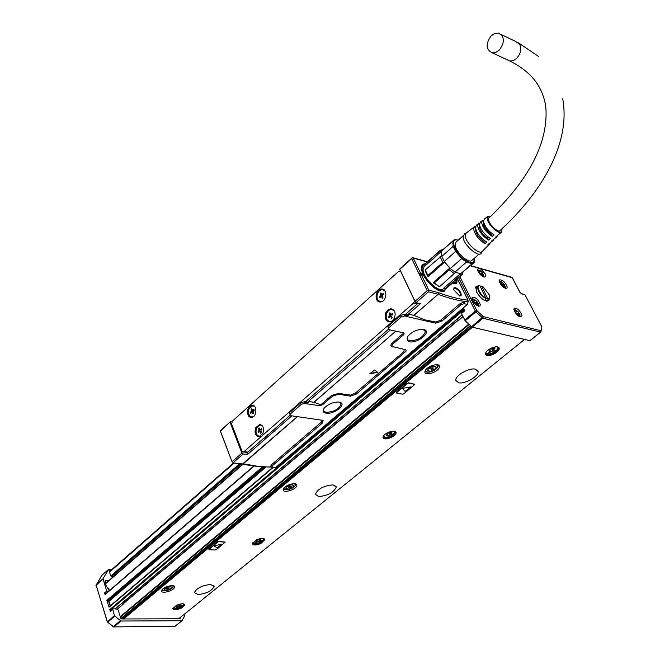 <?xml version="1.0" encoding="UTF-8"?>
<svg xmlns="http://www.w3.org/2000/svg" width="660" height="660" viewBox="0 0 660 660"><rect width="100%" height="100%" fill="white"/><g stroke="black" fill="none" stroke-linecap="round" stroke-linejoin="round"><path stroke-width="0.99" d="M178.679 618.791L524.568 339.413M472.478 327.236L123.635 618.964M218.823 541.324L217.602 542.14L218.823 541.324L225.126 542.066M208.84 549.285L217.478 541.794M408.655 382.792L407.352 383.666L408.655 382.792L414.744 384.277M396.536 392.807L396.66 392.081L407.187 383.295M283.354 488.953L283.173 489.778C282.934 493.416 295.185 490.066 296.678 486.09L296.868 485.24C297.132 481.594 284.782 484.976 283.354 488.953M176.492 605.294L172.87 608.586C173.712 610.244 176.492 610.12 181.219 608.223L184.841 604.923C184.016 603.273 181.228 603.397 176.492 605.294M475.382 369.146C469.103 367.513 454.864 375.705 455.804 380.383L458.601 382.784C464.945 384.318 479.003 376.216 478.096 371.514L475.382 369.146M333.036 484.869C323.779 485.694 317.889 488.837 315.364 494.307L318.664 496.551C327.913 495.693 333.77 492.533 336.253 487.088L333.036 484.869M210.523 584.463C201.976 585.461 196.597 588.176 194.378 592.606L198.082 594.577C206.613 593.554 211.967 590.84 214.145 586.427L210.523 584.463M439.09 367.975L439.486 366.457C439.56 362.447 427.366 365.97 425.246 370.59L424.867 372.058C424.809 376.068 436.904 372.587 439.09 367.975M174.479 587.449L174.562 586.996C174.941 583.729 162.533 587.045 161.675 590.461L161.601 590.881C161.246 594.157 173.572 590.857 174.479 587.449M493.779 354.106C497.359 352.217 499.199 350.303 499.298 348.364C498.481 346.31 495.709 346.277 490.999 348.274C487.427 350.171 485.587 352.085 485.488 354.007C486.313 356.07 489.077 356.103 493.779 354.106M260.832 543.493L264.883 539.674C264.066 537.892 261.277 537.966 256.517 539.896L252.475 543.708C253.3 545.498 256.088 545.424 260.832 543.493M391.314 437.415C394.416 435.806 396.025 434.197 396.14 432.597C395.323 430.642 392.543 430.65 387.791 432.622C384.689 434.231 383.08 435.831 382.973 437.431C383.79 439.387 386.57 439.387 391.314 437.415M209.022 548.864L209.278 549.739L215.152 549.994L216.488 549.524L225.159 542.165L218.947 541.67M396.66 392.081L396.8 393.195L402.526 394.168L403.978 393.665L414.81 384.417L408.82 383.155M295.086 485.818L296.175 484.135M283.231 489.291L285.186 489.761M424.875 371.671L427.531 372.19M437.407 367.57L438.694 365.203M161.733 590.32L163.16 590.683M173.011 587.21L173.91 586.022M209.146 549.211L217.602 542.14M213.906 545.903L217.157 547.833L221.95 544.154L213.873 545.845L217.148 547.816L221.941 544.12M396.825 392.452L407.352 383.666M411.015 386.81L405.149 391.405L411.023 386.851L402.526 388.377L405.149 391.405L402.542 388.426M478.483 268.125L477.518 269.668L478.178 271.673C480.818 275.756 483.211 277.489 485.347 276.853L485.661 275.583L485.001 273.587L480.389 268.661L470.415 265.84M499.249 281.176C501.204 286.044 503.753 288.412 506.913 288.288L507.218 286.984C505.255 282.117 502.705 279.757 499.554 279.898L499.249 281.176M478.021 285.912L476.041 286.39L476.594 292.025C481.008 298.93 485.042 301.834 488.672 300.745L489.274 299.038M521.903 315.356C519.932 310.439 517.366 308.047 514.214 308.195L513.884 309.581C515.839 314.498 518.405 316.899 521.573 316.767L521.903 315.356M480.307 304.648C478.318 299.491 475.621 297.033 472.23 297.264L471.875 298.625C473.855 303.781 476.545 306.257 479.952 306.034L480.307 304.648M487.138 301.257L487.171 300.803M475.934 287.694L475.481 287.661M290.54 486.486L291.225 486.354L290.408 486.502L290.672 487.187L289.724 487.633L289.369 486.75M288.676 486.973L290.408 486.502M288.709 487.006L288.42 487.649L289.319 487.542L289.022 486.791M432.193 367.892L432.985 368.932L432.589 368.148L432.803 368.593L433.455 367.999L432.399 367.793L430.864 368.527L430.881 369.055M432.737 369.039L431.021 369.328M167.508 588.902L167.302 588.291L167.574 589.042L166.633 589.042L166.815 588.423L169.216 587.862L167.92 588.959L167.665 588.184M482.41 276.375L483.508 276.35L482.468 274.205L482.072 275.236M479.746 273.991L480.744 273.248L481.915 275.203L482.732 275.426L482.576 274.799M480.744 273.248L479.647 273.05L479.111 271.986L480.142 271.87L479.572 270.6L480.389 270.831L480.034 271.136M480.216 271.747L480.777 271.268L480.389 270.831M480.777 271.268L482.361 272.77L481.28 273.694M482.468 274.205L483.194 274.04L482.361 272.77M482.65 272.976L481.486 273.966M481.511 273.958L481.784 274.486M180.378 617.422L180.147 618.783L121.737 618.973L120.722 618.123L118.14 609.956L117.232 609.114L113.008 608.792L110.525 610.723M107.761 591.962L106.697 591.112L103.009 578.713L108.553 569.432L111.961 569.382M107.431 621.902L114.394 615.574L120.904 621.019L181.904 620.746L184.528 616.069L184.148 614.369M114.394 615.574L112.645 608.924M110.368 605.74L108.982 601.351L107.489 600.831L263.645 467.016M112.522 609.634L110.377 611.457L109.791 609.601L110.393 610.104L464.145 309.68M105.377 594.124L105.088 594.619L104.569 592.952L106.697 591.112M540.664 332.145L482.889 318.244L475.86 311.834L465.209 320.81L461.472 313.591L461.728 312.84M461.472 313.591L464.714 310.835L463.708 308.789L109.791 609.601M109.337 606.73L109.049 607.233L106.879 600.328L107.489 600.831M111.061 570.166L109.246 570.256L109.139 570.925L110.649 575.685L111.647 576.527L112.86 576.444M108.52 600.864L110.129 605.946M109.164 590.758L105.699 584.735L105.171 580.66L109.081 580.338M465.209 320.81L472.213 327.17L529.897 340.659L540.49 332.236M243.243 464.054L105.196 584.042M109.552 590.419L108.149 588.324M230.092 422.317L241.89 453.123L232.039 461.752L220.432 431.029L230.662 421.41L220.283 430.881L226 445.896M232.039 461.752L225.918 445.888M416.122 302.626L428.439 291.844L428.802 290.161L421.534 275.162L420.585 275.476L419.488 273.215L420.436 272.902L413.267 258.118L412.013 257.911L399.968 268.768L399.704 269.412L415.024 301.529L416.122 302.626L420.387 303.658L408.408 314.119L408.045 315.769L407.599 314.82L404.547 314.111L400.463 315.48L388.022 326.37L388.402 329.554L391.471 330.223L390.25 329.959L308.327 401.453L307.997 403.004L307.609 402.08L304.491 401.602L304.879 402.534L304.21 403.4L319.654 405.735L322.616 404.72L332.442 396.239L331.584 395.464L321.766 403.953L319.927 404.464L313.937 402.32L395.786 331.163L403.054 332.755L402.938 333.778L403.813 334.595L392.89 344.041L391.966 345.353L392.007 346.45L405.487 349.685L406.065 350.303L405.892 351.433L356.268 394.144L355.237 393.212L350.617 395.084L338.555 393.426L331.584 395.464M232.378 462.866L242.682 463.93M420.436 272.902L421.501 273.19L422.598 275.451L421.534 275.162M452.446 283.049L454.171 283.742L456.86 283.338L456.967 279.122M459.608 295.977L461.126 295.672C461.439 292.545 459.55 289.864 455.466 287.62L453.898 287.958L453.841 289.905L459.608 295.977M425.411 263.637L422.812 264.322L421.443 266.475C421.187 273.504 425.626 280.739 434.75 288.197C438.57 290.837 441.68 291.893 444.097 291.373L446.803 287.9M271.153 466.768L270.616 466.595L271.21 464.986L321.486 422.037L322.162 420.106L323.128 420.387L290.235 415.61L290.087 414.158L301.216 404.423L304.21 403.4M241.89 453.123L243.16 454.006L233.178 462.742M243.16 454.006L247.549 454.484L291.835 415.841M421.501 273.19L421.014 273.62L421.789 275.236M459.541 295.96L460.482 295.606C460.771 292.76 459.046 290.309 455.317 288.272L453.989 288.478L453.692 289.212M246.749 452.397L247.549 454.484M263.926 438.504L268.084 434.47M268.117 434.437L268.1 434.858M230.662 421.41L231.982 421.583M304.491 401.602L300.597 402.93L289.476 412.665L290.235 415.61M307.997 403.004L304.879 402.534M395.786 331.163L313.846 402.295L308.327 401.453M408.045 315.769L404.992 315.059L404.547 314.111M435.98 322.063L424.776 319.844L413.911 315.406L438.174 294.319C448.981 298.361 458.832 300.853 467.709 301.81L464.59 301.777L460.028 303.683L440.781 320.125L435.98 322.063L435.732 323.177L404.316 315.95L404.992 315.059M428.439 291.844L438.083 294.286L413.828 315.373L408.408 314.119M289.979 415.322L263.728 438.653M289.476 412.665L290.087 414.158M355.237 393.212L403.747 351.763L404.794 352.737M404.316 349.379L403.747 351.763M393.178 343.777L392.304 342.977C390.604 344.635 390.423 345.881 391.776 346.714L392.989 347.061M392.304 342.977L402.938 333.778M377.635 372.347L374.509 369.988L369.806 373.717L377.668 372.405M321.486 422.037L322.501 422.953L272.209 465.869L271.92 467.008L275.665 467.486L467.338 304.45L468.254 301.298M322.501 422.953L323.128 420.387M350.617 395.084L350.386 396.148L338.382 394.21L332.442 396.239M350.386 396.148L356.268 394.144M403.813 334.595L404.151 332.995L388.682 329.604L388.724 327.888L401.173 316.998L404.316 315.95M435.732 323.177L441.845 321.123L461.101 304.689L460.028 303.683M467.338 304.45L464.178 303.658L461.101 304.689M339.05 402.064C333.185 401.923 328.185 404.011 324.052 408.334L323.194 411.493L323.862 412.401L326.024 413.234C333.217 414.628 346.228 405.273 340.733 402.608L339.05 402.064M423.72 329.497C417.689 329.117 412.393 331.386 407.83 336.286L407.344 340.717L409.414 341.764C416.864 343.736 431.351 332.623 424.809 329.868L423.72 329.497M388.724 327.888L388.022 326.37M400.48 271.029L398.673 271.351L232.295 421.22L231.668 424.19L241.948 450.994L243.202 452.001L243.986 451.654L413.713 302.94L414.661 300.778M305.506 401.758L388.327 329.381M246.807 452.397L247.912 452.092L263.365 438.587M405.537 314.341L418.118 303.105M323.788 408.713L323.466 410.116L324.2 411.543L326.213 412.327C334.051 411.889 339.009 409.134 341.072 404.077L339.322 402.113M407.467 336.831L407.121 338.514L407.69 339.826L409.621 340.799C417.904 340.502 423.175 337.433 425.411 331.6L423.225 329.406M428.802 290.161L438.628 292.677C449.369 296.711 459.154 299.203 467.981 300.168L467.932 301.736M380.919 289.039C375.053 289.839 374.261 302.074 380.086 301.991L380.952 301.925C386.826 301.183 387.659 288.907 381.851 288.964L380.919 289.039M251.773 405.24C246.502 405.628 246.064 417.805 251.353 417.384L251.65 417.359C256.921 417.021 257.392 404.803 252.12 405.215L251.773 405.24M394.441 318.103C396.016 312.947 394.861 309.829 390.976 308.764L388.088 309.746L385.885 312.576C384.318 317.732 385.481 320.842 389.383 321.907L392.254 320.917L394.441 318.103M262.903 433.488C264.322 428.389 263.233 425.378 259.627 424.454L255.7 427.705C254.282 432.795 255.387 435.806 259.009 436.722L262.903 433.488M370.227 373.255L377.52 372.265M391.99 308.938L388.699 309.887L386.496 312.716C385.003 317.163 385.836 320.215 388.996 321.874M260.411 424.537L256.327 427.779C254.95 432.259 255.791 435.237 258.852 436.722M389.557 321.519L391.066 321.593M393.731 310.093L392.337 309.499M259.372 436.359L260.403 436.351M261.822 425.279L260.824 425.015M394.309 310.876L391.528 309.375L390.357 309.515L388.492 310.571L386.801 312.906C385.349 317.699 386.43 320.587 390.052 321.568L391.933 321.139M262.276 425.749L260.23 424.974L256.583 427.985C255.272 432.712 256.295 435.509 259.652 436.359L260.956 436.012M391.066 317.072L391.586 318.202L392.221 317.65L391.693 316.511L392.048 314.87L393.005 314.036L392.65 313.277L391.116 314.341L389.945 312.741L389.309 313.302L389.837 314.432L389.483 316.066L388.534 316.907L388.88 317.658L390.415 316.594L391.982 317.278L390.654 316.651M260.155 432.193L260.584 433.29L261.129 432.811L261.022 430.188L261.839 429.47L261.55 428.736L260.312 429.635L259.256 428.043L258.712 428.521L258.827 431.137L258.002 431.863L258.291 432.589L259.528 431.689L260.923 432.284M388.534 316.907L389.466 317.147M389.309 313.302L390.233 313.508L390.761 314.638L390.406 316.28L389.458 317.113M391.792 314.498L392.617 314.325L391.702 314.119M391.982 317.278L392.172 317.691M260.774 431.896L259.693 431.714M258.002 431.863L258.959 432.003M260.007 429.553L259.768 431.26L258.943 431.978M258.712 428.521L259.487 428.629M261.088 429.734L261.673 429.577L260.733 429.454M123.395 601.961L123.296 604.082L121.258 603.768M121.258 603.685L115.285 608.801M504.075 287.801L505.123 287.76L504.1 285.64L503.704 286.663M501.46 285.442L502.417 284.707L503.58 286.638L504.372 286.852L504.207 286.226M502.417 284.707L501.344 284.518L500.8 283.462L501.798 283.346L501.22 282.076L502.012 282.29L501.674 282.587M501.889 283.156L502.4 282.719L502.012 282.29M502.4 282.719L503.959 284.204L502.895 285.095M504.1 285.64L504.784 285.458L503.959 284.204M504.24 284.411L503.11 285.367M503.39 285.912L504.19 285.236M518.661 316.231L519.799 316.181L518.768 314.045L518.339 315.1M516.12 313.904L517.077 313.129L518.257 315.084L519.049 315.282L518.884 314.647M517.077 313.129L516.005 312.947L515.443 311.866L516.425 311.751L516.285 310.909M516.533 311.471L517.028 311.058L516.64 310.621M517.028 311.058L518.603 312.551L517.498 313.459M518.768 314.045L519.437 313.822L518.603 312.551M518.884 312.749L517.754 313.756M476.734 305.481L478.079 305.481L476.998 303.27L477.271 304.549L476.421 304.334L475.208 302.313L474.07 302.115L473.517 301.001L474.581 300.869L474.012 299.516L474.862 299.739L474.474 300.069M474.68 300.679L475.249 300.193L474.862 299.739M475.249 300.193L476.891 301.736L475.728 302.725M112.942 575.545L112.893 576.419M106.351 582.706L104.635 582.524M107.704 591.954L105.633 593.802M399.803 269.354L415.058 301.339L427.21 290.689L411.7 258.637L399.704 269.412M173.217 607.695C176.674 608.982 180.205 607.918 183.802 604.494L183.851 603.908M179.627 606.136L181.426 605.418L180.031 605.17L181.021 604.197L179.891 604.189L179.173 604.774L179.627 606.136L177.16 607.34L176.913 606.598M177.16 607.34L176.038 607.332L177.02 606.367L175.626 606.111L179.173 604.774M180.007 605.096L179.404 604.585M180.543 606.136L180.287 605.393M176.954 606.177L177.119 605.402M485.71 352.852L485.71 352.852C488.928 354.948 492.896 353.677 497.623 349.049L497.772 346.912M493.556 351.145L494.818 350.122L493.614 349.618L495.148 347.993L494.084 347.754L493.053 348.596L490.149 349.099L488.887 350.13L490.099 350.625L488.573 352.25L489.637 352.481L492.69 350.955L493.556 351.145L491.972 349.181M489.637 352.481L489.25 351.697M493.68 349.784L493.111 350.245M252.788 542.759C256.171 544.285 259.817 543.18 263.719 539.451L263.777 538.543M260.254 541.2L261.228 540.408L259.875 540.094L260.98 538.972L259.867 538.915L255.362 540.952L256.724 541.274L255.618 542.388L260.254 541.2L259.05 539.583M256.567 540.87L256.715 540.177M256.74 542.438L256.459 541.695M383.229 436.367C386.512 438.24 390.34 437.052 394.713 432.811L394.812 431.269M390.918 434.758L392.048 433.843L390.769 433.422L392.106 432.028L391.009 431.879L386.125 434.098L387.403 434.528L386.075 435.905L390.918 434.758L389.54 432.977M387.082 433.793L387.214 433.216M387.173 436.054L386.834 435.286M476.998 303.27L477.757 303.055L476.891 301.736M477.196 301.942L475.926 302.973M476.025 302.94L476.314 303.509M486.181 298.947L479.886 285.599L477.947 285.978C477.015 290.293 479.762 294.616 486.181 298.947L484.555 300.316L486.362 300.787L489.365 298.955L489.893 297.041M475.538 288.032L477.947 285.978M480.422 286.646L481.693 286.085L487.987 299.417M486.692 301.216L489.2 299.096M485.661 299.392L486.362 300.787M486.321 298.295C480.604 295.985 475.117 285.103 479.886 285.599M481.693 286.085L483.384 287.075L489.687 295.433L489.695 297.891L488.128 298.765M385.06 291.043L382.396 289.583L381.216 289.724L379.351 290.771L377.644 293.139C376.208 297.841 377.248 300.688 380.754 301.67L382.552 301.298M380.275 301.62L381.719 301.711M384.516 290.293L383.188 289.715M381.843 297.206L382.363 298.32L382.99 297.759L382.47 296.645L382.816 295.012L383.757 294.17L383.411 293.428L381.884 294.509L380.746 292.933L380.119 293.494L380.638 294.608L380.284 296.233L379.351 297.074L379.69 297.817L381.216 296.744L382.759 297.429L381.455 296.802M380.119 293.494L381.034 293.716L381.554 294.83L381.208 296.455L380.267 297.297L379.351 297.074M382.561 294.673L383.394 294.5L382.47 294.269M254.694 406.502L252.714 405.735L249.043 408.779C247.748 413.424 248.729 416.171 251.996 417.029L253.25 416.716M251.724 417.021L252.714 417.037M254.257 406.057L253.308 405.793M252.565 412.888L252.995 413.977L253.531 413.49L253.102 412.409L254.232 410.173L253.951 409.447L252.714 410.363L251.683 408.796L251.147 409.282L251.575 410.363L250.445 412.591L250.726 413.308L251.963 412.409L253.341 412.995M253.184 412.615L252.128 412.426M252.425 410.281L252.194 411.997L251.386 412.723L250.445 412.591M251.147 409.282L251.922 409.39M253.489 410.471L254.075 410.305L253.143 410.173M454.047 283.709L455.911 282.917L456.439 280.896M456.308 279.691L455.829 282.381L454.509 282.777L453.981 281.713M454.509 282.777L454.369 283.429M452.818 240.999L441.977 250.429L441.54 251.047L441.755 256.459L453.09 246.394L452.818 240.999L441.408 251.345L439.849 250.982L425.081 264.157L424.99 265.963L441.408 251.345L441.589 255.931L425.221 269.907L425.263 271.111L425.221 269.907M424.322 266.161L423.043 269.651C422.994 277.051 436.062 290.689 442.134 289.575L444.65 288.247M460.375 273.702L443.776 288.148L445.574 288.346L460.515 275.36L460.375 273.702L455.012 272.093L460.375 273.702M455.524 272.374L439.502 286.77L433.15 282.695L434.263 282.95L449.221 269.833L449.757 268.117L433.15 282.695M440.063 256.715L442.835 262.309L444.642 262.086L444.262 261.5L450.285 268.603L444.642 262.086L428.092 276.713L425.263 271.111M461.695 258.588L450.285 268.603L455.012 272.093L466.43 262.119L461.695 258.588L455.631 251.443L444.262 261.5L441.589 255.931M443.108 249.414L440.335 250.28L425.972 263.084M439.849 250.982L440.335 250.28M425.081 264.157L425.584 263.439M458.23 240.157L455.012 239.539L453.238 240.388M462.973 272.308L462.322 274.469L460.515 275.36M474.26 258.316L474.243 262.193L473.74 262.952L460.721 273.661L472.123 263.744L466.43 262.119M461.959 274.783L447.406 287.43L445.574 288.346M454.468 273.702L449.221 269.833M439.502 286.77L434.263 282.95M442.835 262.309L427.936 275.484L425.246 269.989M474.202 258.365C474.358 263.505 471.19 263.992 464.681 259.825C454.361 252.697 449.344 237.196 458.188 240.199M455.631 251.443L453.09 246.394M473.74 262.952L472.123 263.744M479.102 254.1L472.032 260.263C469.021 264.313 455.26 251.798 455.119 244.835L456.043 242.104M488.491 237.295L487.608 238.062C483.161 235.026 480.447 231.478 479.465 227.419L479.721 225.86M492.434 233.838L491.419 234.721C486.973 231.668 484.258 228.112 483.26 224.062L483.673 222.296M500.989 229.655L500.577 230.645C498.564 233.434 488.713 224.35 488.458 219.458L488.854 217.709L489.736 217.28M484.555 240.735L483.805 241.395C479.366 238.367 476.652 234.828 475.687 230.769L475.819 229.474M493.036 240.57L487.93 244.563L489.769 243.837L490.182 242.897M496.633 236.989L491.593 240.983L493.334 240.273L493.746 239.316M501.559 232.081L495.272 237.377L496.922 236.709L497.318 235.719M499.29 50.102L495.825 52.379L492.253 52.825C485.842 49.517 485.48 43.849 491.172 35.838L494.686 33.511L498.325 33.082C504.685 36.448 505.007 42.124 499.29 50.102M476.297 225.258L475.447 227.799C476.866 233.425 480.604 238.169 486.651 242.03L484.984 243.664L483.805 241.395M480.29 222.156L479.482 224.623C480.859 230.051 484.473 234.655 490.322 238.433L488.647 240.067L487.608 238.062M484.3 219.054L483.524 221.438C484.869 226.669 488.359 231.124 494.01 234.811L492.335 236.462L491.419 234.721M484.984 243.664C478.846 239.77 475.06 234.96 473.624 229.243L474.309 226.801L475.555 226.306M501.996 228.723L501.831 231.809C499.645 235.504 487.526 224.507 487.212 218.526L487.798 216.34L490.817 216.265M492.335 236.462C486.593 232.733 483.046 228.203 481.684 222.89L482.303 220.597L483.582 220.143M488.647 240.067C482.716 236.255 479.044 231.586 477.65 226.075L478.302 223.707L479.564 223.228M489.464 244.142L482.353 251.229C479.68 255.676 465.473 242.913 465.267 235.834L466.207 233.079M482.212 251.386L481.519 252.541C479.96 259.091 463.287 245.083 463.039 236.948L464.5 233.788L466.306 233.005M468.064 261.839L467.593 262.251M474.243 262.193L472.585 263.637M428.092 276.713L427.936 275.484M445.929 288.263C444.444 291.745 440.707 291.53 434.709 287.611C424.355 280.649 417.838 264.775 425.065 264.437M446.02 288.238L445.096 290.07C442.942 291.918 439.436 291.192 434.56 287.9C424.306 279.114 420.346 271.615 422.656 265.411L425.073 264.363M444.329 290.738L443.025 291.522M421.352 266.921L422.334 265.7M251.204 417.384C246.857 413.044 247.261 409.027 252.4 405.331L252.895 405.306M381.851 288.964L382.462 289.121L381.529 289.187C375.787 293.139 375.177 297.396 379.706 301.958M443.776 291.439L445.096 290.062M423.052 265.056L421.517 266.186M427.21 290.689L428.662 290.994M114.304 574.357L114.609 575.528M462.99 316.676L458.791 320.224L456.778 319.457L462.107 314.894L115.327 608.801M382.965 437.382C384.557 438.454 387.214 438.174 390.926 436.532C393.979 434.957 395.587 433.364 395.744 431.764M252.475 543.584C254.092 544.574 256.773 544.261 260.518 542.644L264.553 538.948M485.488 354.024C487.063 355.121 489.679 354.849 493.334 353.207C496.906 351.318 498.745 349.404 498.844 347.465L499.298 348.364M172.887 608.413C174.52 609.328 177.202 608.99 180.939 607.39L184.544 604.263M401.173 316.998L400.463 315.48M300.597 402.93L301.216 404.423M395.686 331.147L390.25 329.959M419.488 273.215L421.014 273.62M411.7 258.637L412.492 257.614M105.575 593.794L104.569 592.952M110.377 611.457L110.492 610.747M111.243 610.112L110.393 610.104M123.296 604.082L117.323 609.13M283.75 488.284L284.633 489.53M295.317 485.265L295.111 483.755M425.419 370.285L426.632 371.935M437.662 365.219L437.275 364.733M173.143 586.872L173.299 586.294C173.027 587.961 170.907 589.388 166.955 590.576C163.927 591.145 162.344 590.824 162.195 589.611L162.847 590.502M173.299 586.294L173.126 585.766M294.492 483.681C296.257 485.669 294.212 487.657 288.362 489.637C285.029 490.19 283.627 489.58 284.147 487.798M436.433 364.683C438.999 367.075 436.796 369.534 429.808 372.05C426.5 372.496 425.205 371.679 425.923 369.6M172.664 585.684C173.827 587.326 171.922 588.951 166.963 590.568C163.663 591.195 162.179 590.758 162.508 589.256M541.893 326.923L525.005 294.838L541.81 326.758M288.832 489.159C284.212 488.837 284.864 487.369 290.796 484.762L290.911 484.737C295.383 485.149 294.69 486.618 288.832 489.159M430.468 371.407C425.947 370.648 426.921 368.841 433.364 365.995L433.488 365.978C437.836 366.82 436.829 368.635 430.468 371.407M167.285 590.221C162.632 590.213 163.053 589.009 168.539 586.608L168.646 586.583C173.167 586.658 172.706 587.87 167.285 590.221M521.441 293.601L525.005 294.838L521.796 293.964L519.601 291.868L512.201 277.678L480.389 268.661M540.812 331.963L541.662 326.683L541.035 331.394M529.897 340.659L540.375 332.227L540.721 330.676L483.244 316.618L476.858 310.604L459.863 276.606M290.755 484.894C285.12 487.369 284.501 488.763 288.89 489.077C294.451 486.659 295.111 485.257 290.862 484.877L290.755 484.894M433.298 366.16C427.177 368.858 426.261 370.565 430.551 371.291C436.598 368.659 437.555 366.943 433.414 366.135L433.298 366.16M168.514 586.723C163.309 589 162.904 590.139 167.318 590.147C172.475 587.92 172.904 586.765 168.622 586.699L168.514 586.723M519.816 292.24L521.796 293.964M290.301 487.22L289.946 486.313M289.625 486.651L289.921 487.402M432.358 369.064L431.937 368.173M431.524 368.395L431.937 369.262M431.689 369.534L431.161 368.42M168.432 588.596L168.168 587.804M167.83 588.01L168.085 588.761M167.021 588.332L167.211 588.902M483.508 276.35L482.279 272.299L478.302 270.097L477.997 271.285M478.302 270.097L480.216 271.491M180.56 617.966L179.545 618.783M120.904 621.019L113.891 626.885L174.892 626.389L181.904 620.746M114.799 616.176L107.803 622.066L113.289 626.645L120.301 620.771M107.514 622.19L96.129 585.28L102.976 579.298M254.166 466.067L105.088 594.619M464.681 320.1L475.324 311.116L476.858 310.604L475.86 311.834L475.324 311.116L458.626 277.678M262.416 466.933L106.879 600.328M273.364 467.255L109.049 607.233M109.098 570.578L109.61 570.124M109.511 572.105L234.201 463.056M239.778 463.633L110.806 575.998M111.424 576.485L240.925 463.749M241.213 463.782L111.68 576.527M95.989 585.635L101.665 575.495L108.479 569.522M103.009 578.713L95.989 585.073M472.213 327.17L482.889 318.244L483.244 316.618L471.578 326.783M108.38 600.839L264.586 467.065M105.097 583.877L242.987 463.996M413.267 258.118L427.218 261.979M270.616 466.595L271.92 467.008L268.067 467.008L258.068 466.348L243.235 463.79L297.47 416.633M242.599 463.922L297.371 416.617M467.75 301.81L467.981 300.168L457.331 278.8M230.307 422.045L242.245 453.206M319.927 404.464L319.654 405.735M321.766 403.953L322.616 404.72M440.781 320.125L441.845 321.123M243.986 451.654L247.912 452.092M413.713 302.94L417.524 303.864M390.406 316.28L389.483 316.066M390.761 314.638L389.837 314.432M259.768 431.26L258.827 431.137M260.081 429.742L259.141 429.627M123.255 603.479L457.941 320.174M519.75 291.951L512.432 277.901L511.599 277.258L470.638 265.642M505.123 287.76L503.861 283.734L499.975 281.581L499.686 282.661M499.975 281.581L501.872 282.959M519.799 316.181L518.48 312.04L514.586 309.928L514.313 311.05M514.586 309.928L516.508 311.33M478.079 305.481L476.817 301.224L472.692 299.005L472.395 300.407M474.144 303.121L475.208 302.313M472.692 299.005L474.672 300.465M476.561 304.359L477.106 303.889M113 575.743L112.093 576.543M104.61 582.194L106.879 580.222M399.737 269.404L415.016 301.438M177.416 605.402L177.878 606.755M176.335 605.525L176.542 606.119M180.097 604.189L180.304 604.783M491.832 349.222L492.69 350.955M489.629 349.585L490.66 351.648M489.439 349.676L489.761 350.32M493.73 348.043L494.126 348.826M258.819 539.74L259.347 541.159M256.921 540.193L257.524 541.802M256.047 540.391L256.27 541.002M259.933 538.923L260.197 539.624M389.342 433.076L390.035 434.635M387.197 433.29L388.088 435.311M386.743 433.595L387.016 434.222M390.852 432.011L391.19 432.779M381.208 296.455L380.284 296.233M381.554 294.83L380.638 294.608M252.194 411.997L251.254 411.865M252.508 410.495L251.575 410.363M491.568 234.589L484.506 227.139L483.796 222.733M501.113 34.435L515.699 41.489L519.717 44.377C521.771 49.087 520.756 53.724 516.689 58.286L514.264 60.052L511.69 60.926L509.685 60.926L506.913 59.639M444.708 290.4L441.82 291.439M421.27 268.125L422.656 265.411L421.93 266.062M113.396 626.934L175.296 626.142M112.992 626.769L107.225 621.728L96.079 584.966M174.57 626.497L182.185 620.656M101.508 575.767L95.98 585.461M101.871 575.314L108.553 569.432M123.214 603.817L458.271 320.257M464.178 303.658L464.59 301.777M402.88 332.698L403.887 332.904M338.382 394.21L338.555 393.426M438.446 292.619L438.174 294.319L438.628 292.677M272.209 465.869L271.21 464.986M115.219 608.801L462.082 314.845M108.982 601.351L265.84 467.115M120.409 617.125L469.12 324.481M120.268 616.679L468.732 324.109M120.912 618.486L470.349 325.627M121.151 618.733L470.662 325.916M122.232 618.973L471.446 326.659M296.554 484.44L296.868 485.24M477.386 370.07L478.096 371.514M335.775 485.933L336.253 487.088M213.832 585.519L214.145 586.427M439.007 365.442L439.486 366.457M174.356 586.385L174.562 586.996M283.709 488.334L283.75 488.425C282.859 489.431 284.394 489.835 288.354 489.646C292.776 488.342 295.152 486.635 295.482 484.539L295.259 483.978M425.337 370.425L425.419 370.598C424.487 371.514 425.939 372.001 429.784 372.067C434.824 370.59 437.539 368.503 437.943 365.805M477.535 269.791L480.133 270.418M483.664 274.609L483.813 277.043M479.399 272.514L480.101 271.903M109.37 571.651L233.566 462.99M111.804 576.535L241.337 463.79M540.952 331.749L530.153 340.618M412.805 257.705L427.457 261.764M232.683 462.899L258.093 466.554L272.332 467.148M339.95 402.394L340.733 402.608M424.001 329.695L424.809 329.868M391.594 308.905L390.976 308.764M260.254 424.537L259.627 424.454M392.04 314.556L391.116 314.341M261.253 429.759L260.312 429.635M499.257 281.251L501.74 281.87M505.263 286.102L505.403 288.445M501.08 283.957L501.765 283.379M513.884 309.565L516.442 310.225M519.923 314.49L520.039 316.915M515.707 312.345L516.392 311.776M473.806 301.529L474.54 300.902M176.69 605.393L176.979 606.251M179.743 604.312L180.031 605.17M489.571 349.569L490.001 350.435M493.086 348.571L493.614 349.618M256.311 540.177L256.674 541.142M259.537 539.187L259.875 540.094M386.933 433.447L387.329 434.354M390.332 432.432L390.769 433.422M382.8 294.731L381.884 294.509M253.654 410.495L252.714 410.363M454.814 283.874L455.722 283.082M425.007 265.543L423.959 266.483M463.039 235.884L455.763 242.352M483.78 222.692L483.277 223.146M492.253 52.825L509.685 60.926C523.009 67.534 532.661 75.908 538.634 86.047C542.685 93.043 545.119 100.518 545.935 108.471C548.014 143.302 528.866 179.957 488.491 218.443M562.691 98.769C570.826 142.519 542.52 192.101 499.43 231.083M538.725 56.57L518.512 42.867M487.798 216.34L484.135 219.178M482.303 220.597L480.117 222.296M478.302 223.707L476.116 225.39M474.309 226.801L466.018 233.227M476.231 303.584L477.106 302.841M471.875 298.675L474.755 299.384M478.211 303.542L478.36 306.257M518.034 314.292L518.859 313.615M252.12 405.215L252.747 405.306M243.202 452.001L247.12 452.438M403.054 332.755L404.151 332.995M392.502 346.888L391.776 346.714M404.506 349.462L405.487 349.685M424.529 329.744L425.411 331.6M340.37 402.427L341.072 404.077M468.163 300.259L457.43 278.718M105.072 583.819L242.913 463.98M109.114 606.804L272.943 467.206M464.459 310.307L461.414 312.889M105.163 594.206L253.778 466.01M481.742 274.519L482.567 273.809M122.331 618.973L471.504 326.716M396.14 432.597L395.786 431.797M264.883 539.674L264.643 539.047M184.841 604.923L184.66 604.395"/></g></svg>
